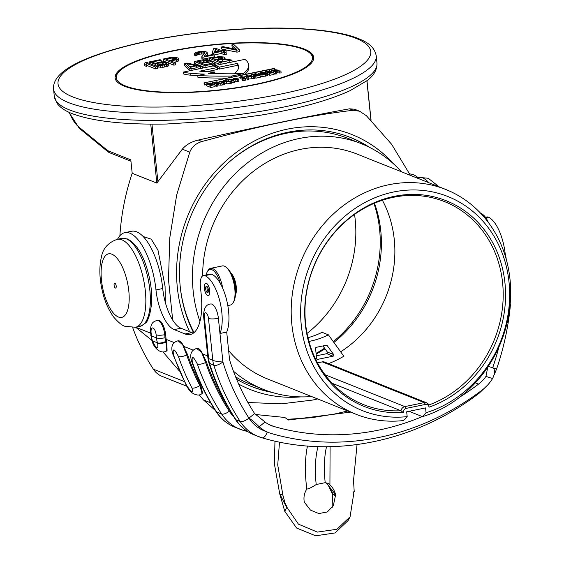 <?xml version="1.0" encoding="UTF-8"?>
<svg xmlns="http://www.w3.org/2000/svg" width="564" height="564" viewBox="0 0 564 564"><rect width="100%" height="100%" fill="white"/><g stroke="black" fill="none" stroke-linecap="round" stroke-linejoin="round"><path stroke-width="0.85" d="M243.07 74.836L242.957 73.715A187.142 43.054 174.1 0 1 208.229 73.334L214.637 72.016A86.088 19.803 174.1 0 1 199.734 71.17L217.281 67.553L213.178 65.91L215.208 64.606L215.011 62.675L213.939 61.68L207.63 59.728L201.982 59.946L194.446 61.504L204.965 65.699L212.494 64.141L214.651 63.295L215.011 62.675M144.631 63.817L144.828 65.755L146.619 66.467L146.936 65.452L155.664 68.935L157.546 68.547L157.349 66.615L146.83 62.414L144.948 62.808L144.631 63.817L146.421 64.536L146.739 63.52L155.46 67.003L157.349 66.615M159.654 64.726L164.977 64.359M157.384 66.961L162.975 67.292L167.994 66.256L168.939 65.107L168.248 62.604L165.612 61.927L161.53 61.821L157.857 62.442L155.608 63.45L152.026 62.019L161.135 60.144L160.014 59.692L149.34 61.899L155.156 64.218L160.853 62.505L166.006 62.66L166.859 63.57L165.33 64.289L157.173 65.022L160.536 65.417L166.45 64.733L168.692 63.732L168.742 63.175M155.29 63.323L156.038 63.168M155.904 66.037L157.25 65.762M174.114 62.28L178.055 61.335L178.682 60.256L178.125 57.986L174.41 57.267L170.688 57.493L163.151 59.044L163.356 60.975L165.83 61.97M168.678 63.105L173.867 65.177L175.756 64.79L175.552 62.858L170.857 60.982L177.85 59.396L178.485 58.318M201.75 56.767L201.947 58.698L203.068 59.15L214.369 56.816L214.165 54.884L213.051 54.433L204.26 56.252L207.143 52.269L204.901 51.373L198.944 51.655L195.715 52.459L194.545 53.517L195.123 53.932L196.695 53.615L197.146 52.84L201.538 51.93L204.676 52.233L204.943 52.72L201.75 56.767L202.864 57.218L214.165 54.884M206.396 55.808L207.383 54.595L207.185 52.663M194.545 53.517L194.742 55.448L195.32 55.871L196.892 55.547L196.695 53.615M196.85 55.145L199.945 54.102L203.978 53.94M226.101 52.494L226.101 50.52L224.761 49.985L221.624 50.633L215.582 48.222L213.693 48.61L212.205 52.579L212.501 54.546M214.172 54.955L221.278 53.488L224.409 54.743L226.298 54.348L226.093 52.417L222.963 51.169L226.101 50.52M231.903 44.852L236.683 49.42L223.111 46.664L221.229 47.052L221.426 48.99L236.972 52.149L239.481 51.627L239.284 49.695L233.785 44.464L231.903 44.852L232.1 46.784L234.37 48.948M202.645 68.089L202.448 66.221L186.91 63.055L184.4 63.577L184.597 65.509L190.04 70.69M191.809 68.759L196.829 67.729L200.615 68.505M194.446 61.504L194.643 63.436L200.756 65.875M202.483 66.566L205.056 67.588M220.475 61.624L222.752 61.152L229.802 62.484M214.842 62.371L220.129 64.479M217.344 68.202L219.502 69.062L237.381 65.375L237.183 63.443A86.088 19.803 174.1 0 1 238.642 66.51A86.088 19.803 174.1 0 1 234.765 73.306A149.714 34.439 -5.9 0 0 243.831 73.242A104.798 24.111 -5.9 0 0 248.646 64.895A104.798 24.111 -5.9 0 0 244.889 59.368L215.201 65.495L219.304 67.13L237.183 63.443M238.635 67.49A86.088 19.803 -5.9 0 0 237.381 65.375M244.846 74.469A104.798 24.111 -5.9 0 0 248.851 66.827L248.646 64.895M206.748 71.698L217.478 69.485L217.281 67.553M213.178 65.91L183.49 72.044L183.688 73.976A29.941 6.888 -5.9 0 0 190.251 75.153A86.088 19.803 -5.9 0 0 197.795 75.738M183.49 72.044A29.941 6.888 -5.9 0 0 190.047 73.221A86.088 19.803 -5.9 0 0 204.52 74.103L197.774 75.498L197.971 77.43A149.714 34.439 -5.9 0 0 227.405 78.072M274.795 69.774L274.675 68.596L274.196 68.406L204.027 82.894L204.231 84.833L206.487 84.649M211.225 83.669L212.388 83.43M218.423 82.189L219.072 82.048M221.433 81.561L223.097 81.223M227.962 80.215L228.751 80.053M231.12 79.566L233.454 79.08M235.822 78.593L240.715 77.585M243.077 77.092L246.137 76.464M249.577 75.752L251.622 75.329M256.359 74.349L258.601 73.891M264.037 72.77L265.461 72.474M270.198 71.494L271.362 71.254M206.403 83.839L206.6 85.77L210.858 87.469L215.096 86.595L214.898 84.663L211.211 85.101L209.801 84.544L212.677 83.951L209.265 84.325L208.024 83.832L211.176 83.183L210.64 82.964L206.403 83.839L210.661 85.538L214.898 84.663M214.99 85.545L216.766 86.257L217.845 86.031L217.648 84.099L215.758 83.345L221.955 83.204L217.655 82.802L218.451 82.436L218.247 82.09L216.372 81.9L212.304 82.619L216.562 84.318L217.648 84.099M217.38 85.016L222.16 85.143L221.955 83.204M222.075 84.325L223.45 84.875L224.528 84.649L224.331 82.718L220.073 81.019L218.987 81.244L223.245 82.943L224.331 82.718M223.922 83.472L226.629 83.902L230.993 83.338L231.698 83.12L231.494 81.188L224.888 81.315L224.493 80.673L227.919 79.82L225.529 79.848L223.252 80.68L223.281 82.957M231.607 82.266L233.129 82.873L234.215 82.654L234.011 80.715L232.072 79.947L235.689 79.2L237.627 79.968L238.713 79.75L234.455 78.051L233.369 78.269L235.153 78.981L231.536 79.728L229.752 79.016L228.674 79.242L232.932 80.941L234.011 80.715M234.095 81.498L235.893 81.131L237.832 81.907L238.91 81.681L238.713 79.75M228.674 79.242L228.871 81.174L229.407 81.385M242.442 78.657L242.647 80.589L244.12 80.652L245.446 80.159L244.875 77.811L241.709 76.549L240.631 76.775L243.958 78.255L242.442 78.657L242.971 78.868L245.241 78.227L244.875 77.811M240.631 76.775L240.828 78.706L242.52 79.383M246.052 75.654L247.286 79.954L248.414 79.721L247.92 77.197L251.622 76.429L254.632 76.457L246.052 75.654L247.088 78.022L248.209 77.79M248.343 79.08L254.836 78.396L254.632 76.457M254.759 77.663L255.993 78.156L260.23 77.282L260.032 75.343L256.338 75.78L254.935 75.224L257.804 74.631L257.269 74.413L254.399 75.012L253.151 74.511L256.31 73.863L255.767 73.644L251.537 74.519L255.795 76.225L260.032 75.343M260.131 76.366L262.133 76.57L267.752 75.654L267.547 73.722L265.334 72.841L262.662 73.39L264.749 73.264L266.046 73.778L264.904 74.06L260.392 73.983L260.004 73.341L264.001 72.403L261.033 72.516L258.756 73.348L258.784 75.625M267.618 74.413L269.839 75.294L274.069 74.42L273.871 72.488L270.184 72.925L268.781 72.368L271.651 71.769L268.238 72.15L266.998 71.656L270.149 71.001L269.613 70.789L265.376 71.663L269.634 73.362L273.871 72.488M273.963 73.369L275.74 74.074L276.825 73.856L276.621 71.917L274.731 71.163L280.935 71.029L276.628 70.627L277.425 70.26L277.22 69.915L275.345 69.725L271.277 70.444L275.542 72.143L276.621 71.917M276.353 72.841L281.133 72.96L280.935 71.029M256.458 84.424A99.814 22.962 -5.9 0 0 313.669 57.38A99.814 22.962 -5.9 0 0 172.323 50.845A99.814 22.962 -5.9 0 0 115.105 77.895A99.814 22.962 -5.9 0 0 256.458 84.424M69.196 112.363A34.933 13.663 -101.7 0 0 78.65 126.844L107.71 150.644L130.806 159.866L132.188 173.268A221.948 197.774 -68.2 0 0 119.885 235.724M186.705 386.199L161.995 376.336A22.454 20.015 -68.2 0 1 153.394 369.209A221.948 197.774 -68.2 0 1 132.681 327.621M354.537 214.405A117.277 104.509 -68.2 0 1 307.056 333.38M172.711 320.14L168.509 279.871L169.757 238.015L176.666 195.059L189.765 152.174L182.299 149.192L156.834 183.103L132.188 173.268M182.299 149.192C186.078 144.737 191.415 141.684 198.316 140.055C257.113 126.886 316.221 114.682 349.624 108.81L354.594 109.226L359.642 111.242L366.381 115.705L391.635 144.285L410.409 175.362M317.652 398.945L312.667 400.052L281.478 403.831L247.927 402.513M189.765 152.174C191.866 146.859 195.934 143.305 201.975 141.515C232.53 133.224 259.842 126.646 283.911 121.789C308.007 116.699 331.131 112.863 353.283 110.269L359.642 111.242M393.721 164.032A137.242 122.296 111.8 0 0 287.295 129.156A137.242 122.296 111.8 0 0 189.596 331.674M238.678 384.098A137.242 122.296 111.8 0 0 300.788 396.887M369.603 147.401A133.999 119.406 111.8 0 0 350.695 137.56A133.999 119.406 111.8 0 0 287.619 132.3A133.999 119.406 111.8 0 0 193.656 332.922M236.57 379.184A133.999 119.406 111.8 0 0 251.354 386.46A133.999 119.406 111.8 0 0 271.848 392.34M165.344 302.537L165.055 286.131L157.976 250.141L151.286 239.185L143.178 236.513M114.097 285.194A2.496 0.973 -101.7 0 0 115.648 288.056A2.496 0.973 -101.7 0 0 116.198 286.033A2.496 0.973 -101.7 0 0 114.64 283.17A2.496 0.973 -101.7 0 0 114.097 285.194M367.03 146.154A133.999 119.406 111.8 0 0 349.849 137.228M269.12 391.472A133.999 119.406 -68.2 0 1 250.515 386.121M401.378 171.759A132.251 117.848 111.8 0 0 361.404 143.714L348.362 138.511A132.251 117.848 111.8 0 0 230.789 160.62M180.276 287.175A132.251 117.848 111.8 0 0 194.037 332.605M235.653 376.942A132.251 117.848 111.8 0 0 250.317 384.162L263.36 389.371A132.251 117.848 -68.2 0 1 233.418 371.161M361.404 143.714A132.251 117.848 111.8 0 0 241.716 167.635A132.251 117.848 111.8 0 0 193.184 291.151A132.251 117.848 -68.2 0 0 199.938 321.438M311.659 396.555A132.251 117.848 -68.2 0 1 263.36 389.371M202.638 275.852A121.02 107.844 -68.2 0 1 357.245 154.141L445.793 189.483A121.02 107.844 -68.2 0 1 510.011 279.363A121.02 107.844 -68.2 0 1 422.443 416.641L409.055 411.304M407.18 416.627A115.26 102.704 -68.2 0 1 301.261 325.012A115.26 102.704 -68.2 0 1 393.609 191.993A115.26 102.704 -68.2 0 1 509.024 282.113A115.26 102.704 -68.2 0 1 426.067 412.721L425.566 407.892L406.679 411.798L407.18 416.627L403.549 420.547A121.02 107.844 -68.2 0 1 356.074 414.286L267.519 378.938A121.02 107.844 -68.2 0 1 228.624 350.604M356.074 414.286A121.02 107.844 -68.2 0 1 291.856 324.406A121.02 107.844 -68.2 0 1 336.264 211.373A121.02 107.844 -68.2 0 1 445.793 189.483M425.453 404.409L406.087 408.406A3.553 3.165 -68.2 0 0 403.246 412.524A110.734 98.672 -68.2 0 1 314.994 263.395A110.734 98.672 -68.2 0 1 483.397 228.624A110.734 98.672 -68.2 0 1 429.007 407.201A3.553 3.165 -68.2 0 0 425.453 404.409L424.255 402.597A4.991 4.449 -68.2 0 1 426.603 402.788A4.991 4.449 -68.2 0 1 428.859 404.994A109.296 97.389 -68.2 0 0 502.848 303.665A109.296 97.389 -68.2 0 0 444.601 201.637A109.296 97.389 -68.2 0 0 313.633 267.04A109.296 97.389 -68.2 0 0 363.576 404.649A109.296 97.389 -68.2 0 0 400.969 410.754L332.259 383.33M426.067 412.721L422.443 416.641M403.239 412.524L400.969 410.754A4.991 4.449 -68.2 0 1 404.889 406.595L424.255 402.597L322.241 361.876A4.991 4.449 -68.2 0 1 324.589 362.074L426.603 402.788M429.014 407.201L428.859 404.994M340.628 351.802A109.296 97.389 111.8 0 0 382.371 200.227M307.986 337.688A81.343 72.488 -68.2 0 0 322.086 332.316L328.396 334.833L343.821 356.236A109.296 97.389 -68.2 0 1 328.53 363.646M322.953 345.943L327.374 352.063L333.684 354.58A1.001 0.888 -68.2 0 1 333.049 356.194L317.61 359.381A1.001 0.888 -68.2 0 1 316.608 358.605L315.558 348.453A1.001 0.888 -68.2 0 1 316.362 347.304L326.352 345.238A1.001 0.888 -68.2 0 1 327.176 345.563L333.684 354.58M316.319 355.828L326.739 353.677A1.001 0.888 111.8 0 0 327.374 352.063M316.136 354.023A115.528 102.951 111.8 0 0 325.019 348.799M333.874 342.433A115.528 102.951 111.8 0 0 374.468 203.209M373.932 203.442A117.277 104.509 -68.2 0 1 333.303 341.643M324.547 348.143A117.277 104.509 -68.2 0 1 316.066 353.339M317.497 362.856L322.241 361.876M328.396 334.833A81.343 72.488 -68.2 0 1 308.945 341.424M107.71 150.644L108.944 152.463L130.947 161.248M155.664 68.935L155.46 67.003M146.936 65.452L146.739 63.52M146.619 66.467L146.421 64.536M157.483 64.959L157.356 63.767M158.103 64.832L157.941 63.239M155.326 65.805L155.156 64.218M149.502 63.485L149.34 61.899M161.311 61.85L161.135 60.144M168.897 65.664L168.692 63.732M167.994 66.256L167.797 64.324M166.648 66.665L166.45 64.733M164.766 67.053L164.568 65.121M162.975 67.292L162.77 65.361M160.733 67.349L160.536 65.417M158.893 67.186L158.695 65.255M157.335 66.608L157.173 65.022M166.852 63.57L166.817 63.168M166.556 63.795L166.458 62.837M166.147 64.014L166.006 62.66M165.217 64.31L165.026 62.456M163.927 64.247L163.722 62.315M162.538 64.268L162.333 62.329M161.057 64.437L160.853 62.505M159.154 64.648L158.97 62.893M178.633 60.806L178.435 58.875M178.055 61.335L177.85 59.396M176.708 61.744L176.504 59.812M173.867 65.177L173.67 63.246L175.552 62.858M163.151 59.044L173.67 63.246M175.475 59.213L169.51 60.447L166.154 59.107L173.289 57.768L176.017 58.289L176.377 58.621L175.475 59.213L175.348 58.021M169.419 60.404L172.831 59.756M172.323 59.805L172.119 57.873M173.479 59.622L173.289 57.768M174.523 59.41L174.361 57.817M176.088 58.973L176.017 58.289M203.068 59.15L202.864 57.218M204.753 52.967L204.676 52.233M204.372 53.446L204.224 52.057M203.132 53.848L202.927 51.916M201.736 53.869L201.538 51.93M199.945 54.102L199.748 52.17M198.69 54.363L198.493 52.431M197.344 54.771L197.146 52.84M195.32 55.871L195.123 53.932M224.409 54.743L224.211 52.812L226.093 52.417M221.278 53.488L221.081 51.557L224.211 52.812M213.707 54.701L213.544 53.115L221.081 51.557M212.205 52.579L213.544 53.115M214.398 52.121L215.483 49.322L219.734 51.021L214.398 52.121M215.434 51.909L215.483 49.322M215.688 51.261L216.675 51.655M236.972 52.149L236.767 50.217L239.284 49.695M221.229 47.052L236.767 50.217M200.763 68.477L200.565 66.608L202.448 66.221M196.829 67.729L196.624 65.798L200.565 66.608M191.971 70.296L191.774 68.42L190.35 67.088L196.624 65.798M190.089 70.683L189.892 68.808L191.774 68.42M184.4 63.577L189.892 68.808M186.55 63.676L195.419 65.502L189.765 66.672L186.55 63.676M189.159 66.101L190.836 66.446M214.849 65.227L214.651 63.295M214.045 65.664L213.841 63.732M212.691 66.016L212.494 64.141M205.155 67.567L204.965 65.699M197.668 61.652L206.191 60.299L208.701 60.729L212.057 62.068L212.677 62.886L205.5 64.775L197.668 61.652M200.932 62.949L203.519 62.414L203.322 60.482M203.519 62.414L207.686 62.364L211.218 63.584M205 62.244L204.802 60.313M206.389 62.23L206.191 60.299M207.686 62.364L207.489 60.433M208.899 62.66L208.701 60.729M212.177 63.26L212.057 62.068M212.677 62.886L212.635 62.491M217.218 60.327L222.554 59.22L229.759 60.581L231.959 60.122L223.986 58.656L224.846 57.662L223.591 56.978L218.839 56.597L209.512 58.388L220.031 62.59L221.913 62.202L217.218 60.327M222.752 61.152L222.554 59.22M222.11 64.07L221.913 62.202M220.221 64.458L220.031 62.59M209.688 60.101L209.512 58.388M224.965 58.832L224.846 57.662M224.86 58.818L224.796 58.219M232.149 61.998L231.959 60.122M229.957 62.449L229.759 60.581M221.835 58.557L215.871 59.791L212.515 58.452L219.643 57.112L222.378 57.634L222.738 57.965L221.835 58.557L221.708 57.366M215.772 59.749L219.184 59.1M218.677 59.15L218.479 57.218M219.84 58.966L219.643 57.112M220.884 58.755L220.721 57.161M222.449 58.318L222.378 57.634M215.335 66.778L215.201 65.495M219.502 69.062L219.304 67.13M243.979 74.645L243.831 73.242M234.814 73.799L234.765 73.306M214.799 73.567L214.637 72.016M197.774 75.498A149.714 34.439 -5.9 0 0 231.487 76.084L242.957 73.715M231.6 77.205L231.487 76.084M204.027 82.894L274.675 68.596M204.704 85.016L204.506 83.084M210.858 87.469L210.661 85.538M211.253 83.916L211.176 83.183M212.762 84.783L212.677 83.951M216.766 86.257L216.562 84.318M212.431 83.853L212.304 82.619M218.487 82.795L218.247 82.09M220.912 85.397L220.714 83.465M213.925 82.612L216.259 82.231L217.168 82.619L215.215 83.127L213.925 82.612M223.45 84.875L223.245 82.943M219.156 82.866L218.987 81.244M228.103 81.583L227.919 79.82M224.888 81.315L224.493 80.673L224.542 81.131M223.252 80.68L223.718 81.54L226.425 81.97L231.494 81.188M233.129 82.873L232.932 80.941M233.482 79.327L233.369 78.269M237.832 81.907L237.627 79.968M235.893 81.131L235.689 79.2M243.169 80.8L242.971 78.868M243.641 78.431L243.592 77.959L243.958 78.255M247.286 79.954L247.088 78.022M253.666 78.636L253.469 76.704M251.819 78.368L251.622 76.429M250.761 76.309L247.765 76.923L247.159 75.773L250.761 76.309M255.993 78.156L255.795 76.225M251.692 76.048L251.537 74.519M256.38 74.596L256.31 73.863M257.896 75.463L257.804 74.631M264.072 73.101L264.001 72.403M260.392 73.983L260.004 73.341L260.046 73.799M264.833 74.074L264.749 73.264M263.233 74.279L263.162 73.595M262.753 74.293L262.662 73.39M258.756 73.348L259.221 74.215L261.929 74.638L267.547 73.722M269.839 75.294L269.634 73.362M265.503 72.911L265.376 71.663M270.226 71.741L270.149 71.001M271.735 72.608L271.651 71.769M275.74 74.074L275.542 72.143M271.404 71.677L271.277 70.444M277.467 70.62L277.22 69.915M279.885 73.221L279.688 71.29M272.898 70.437L275.239 70.056L276.141 70.444L274.196 70.951L272.898 70.437M193.438 333.077A49.907 19.521 78.3 0 1 191.873 332.584L180.938 328.22A34.933 13.663 78.3 0 1 162.721 288.528L155.974 289.924A49.907 19.521 -101.7 0 0 124.848 232.65A49.907 19.521 -101.7 0 0 117.523 239.263M124.848 232.65L131.595 231.261A49.907 19.521 78.3 0 1 162.721 288.528M191.873 332.584L185.126 333.98A49.907 19.521 78.3 0 0 190.223 334.544A49.907 19.521 78.3 0 0 201.165 294.063L200.417 286.815A13.973 5.464 78.3 0 1 203.484 275.486L210.231 274.09A13.973 5.464 78.3 0 1 211.655 274.252A32.437 12.69 78.3 0 1 220.298 283.424A32.437 12.69 -101.7 0 1 226.707 332.09L229.583 359.881A234.553 209.011 -68.2 0 0 254.618 413.56L248.964 418.121A39.924 35.574 111.8 0 0 264.304 430.861L268.513 432.546A39.924 35.574 -68.2 0 1 259.144 426.758C255.048 422.69 251.657 419.806 248.964 418.121A7.487 2.876 147 0 1 240.158 421.428A47.411 42.251 111.8 0 0 258.375 436.557A47.411 42.251 111.8 0 0 261.865 437.756A7.487 3.384 106.1 0 0 262.013 437.805C333.38 458.955 415.555 441.943 479.308 393.08L487.634 385.05M203.484 275.486A13.973 5.464 78.3 0 1 204.908 275.641A32.437 12.69 78.3 0 1 219.629 300.393A32.437 12.69 78.3 0 1 219.96 333.479L218.395 318.308A12.478 4.879 -101.7 0 0 210.612 303.989C206.029 304.398 203.682 308.452 203.59 316.143L207.94 358.246L208.906 362.934M226.707 332.09L219.96 333.479L222.914 362.017C218.444 361.721 215.081 361.179 212.825 360.396L208.49 318.441A7.487 1.72 -5.9 0 0 218.395 318.308M248.964 418.121A242.041 215.681 111.8 0 1 222.914 362.017C219.043 364.725 216.026 365.832 213.855 365.352A24.95 22.236 -68.2 0 1 212.825 360.396L207.94 358.246M488.276 366.353L492.675 367.798C495.27 369.505 495.234 373.093 492.562 378.564A39.924 35.574 -68.2 0 1 482.149 390.048A271.982 242.365 -68.2 0 1 271.453 433.554A39.924 35.574 -68.2 0 1 268.513 432.546M254.618 413.56L265.031 422.013A32.437 28.905 111.8 0 0 271.284 425.587A32.437 28.905 111.8 0 0 273.674 426.412A264.502 235.696 111.8 0 0 422.309 416.592M210.654 402.83L203.512 399.982L199.162 394.863M179.465 371.119L163.038 351.978M151.843 340.339L135.621 327.183M203.512 399.982L215.3 410.423M350.625 412.108L288.514 420.018L284.771 417.459L256.352 414.589M193.255 350.181L183.645 346.345L187.622 354.777L186.698 354.967A6.486 2.052 160.9 0 1 178.435 356.533A249.528 222.357 111.8 0 0 191.943 387.976C193.762 393.869 192.084 393.2 186.888 385.959A249.528 222.357 -68.2 0 1 173.388 354.516C172.598 347.798 174.283 348.467 178.435 356.533M177.914 340.868A12.478 4.879 78.3 0 1 178.118 340.811L182.666 344.78L186.698 354.967A243.042 216.576 111.8 0 0 199.853 385.593L202.095 393.468L202.589 393.073L200.608 384.979A242.041 215.681 -68.2 0 1 187.622 354.777M174.325 342.63L166.119 339.352L165.619 334.522A12.478 4.879 78.3 0 0 157.842 320.204L156.94 320.387C153.535 321.825 150.348 322.298 150.489 332.267L152.026 340.931C153.627 347.339 160.275 354.65 166.634 350.97L165.992 342.066A243.042 216.576 -68.2 0 1 165.795 341.453A18.464 16.455 -68.2 0 1 165.04 337.78L164.723 334.706L165.619 334.522M157.68 343.49A249.528 222.357 -68.2 0 1 157.483 342.856A24.95 22.236 -68.2 0 1 156.461 337.899L156.143 334.826A5.985 2.341 -101.7 0 0 153.02 328.022A5.985 2.341 -101.7 0 0 151.096 332.809L151.413 335.883A24.95 22.236 111.8 0 0 152.435 340.839A249.528 222.357 111.8 0 0 152.632 341.474C156.707 349.37 158.385 350.047 157.68 343.49A6.486 1.995 -17.7 0 0 165.992 342.066L166.817 341.58A242.041 215.681 -68.2 0 1 166.119 339.352M166.817 341.58L167.071 350.716L166.634 350.97M150.574 333.148L135.734 327.226M207.7 355.947L202.575 353.903L206.558 362.328A242.041 215.681 -68.2 0 0 229.315 409.443M196.843 348.425A12.478 4.879 78.3 0 1 197.047 348.369A12.478 4.879 78.3 0 1 202.575 353.903M178.118 340.811A12.478 4.879 78.3 0 1 183.645 346.345M185.126 333.98L174.191 329.616A34.933 13.663 78.3 0 1 155.974 289.924M206.41 283.304A6.366 2.489 78.3 0 1 209.625 289.748A6.366 2.489 78.3 0 1 208.335 295.691A6.366 2.489 78.3 0 1 207.679 295.621A6.366 2.489 78.3 0 1 204.464 289.177A6.366 2.489 78.3 0 1 205.761 283.234A6.366 2.489 78.3 0 1 206.41 283.304M267.202 432.017A7.487 3.384 106.1 0 1 262.013 437.805L254.167 434.879A47.411 42.251 -68.2 0 1 235.956 419.75L240.158 421.428A249.528 222.357 111.8 0 1 213.848 365.352L208.913 362.934C215.307 383.167 224.105 401.942 235.322 419.256A7.487 2.876 -33 0 0 235.956 419.75A249.528 222.357 -68.2 0 1 209.646 363.674A24.95 22.236 -68.2 0 1 208.624 358.718L204.288 316.764A7.487 1.72 174.1 0 1 203.59 316.143M460.323 396.767A264.502 235.696 111.8 0 0 478.568 384.105A32.437 28.905 111.8 0 0 485.971 376.392L487.74 367.164M279.497 442.113L277.728 464.955L282.895 495.178L285.828 505.852L286.406 505.732L286.879 507.219L298.412 524.153L317.377 532.085L336.934 529.272L350.075 516.8L348.115 520.53L335.044 532.945L315.614 535.8L296.593 528.031L284.757 511.28L279.737 493.916L282.895 495.178M285.828 505.852L279.737 493.916L274.386 463.827L274.971 441.14M332.513 494.283L328.206 485.111L333.444 494.684L335.446 495.685L333.303 505.795L327.289 511.964L318.871 513.557L310.475 510.11L304.292 502.115C303.439 497.356 304.278 493.006 306.809 489.051A74.857 29.279 78.3 0 1 307.486 446.032M335.446 495.685L335.777 495.615C334.812 490.877 332.654 487.148 329.298 484.405L329.926 484.441L328.403 483.397L325.195 482.664L316.2 484.525C311.673 487.472 308.543 488.981 306.809 489.051M350.075 516.8L353.776 493.408L353.635 491.85L354.22 491.73L353.522 480.599L357.047 444.573M328.206 485.111L327.402 484.074M332.154 507.663L332.499 494.339L333.444 494.684L335.03 493.909L327.24 484.109L325.555 482.706M333.444 494.684L335.777 495.615M304.623 502.052L304.264 501.953M245.255 429.895A6.486 2.933 106.1 0 1 243.486 430.41L234.814 427.152C227.038 423.987 220.785 418.798 216.061 411.6A6.486 2.489 -33 0 0 216.604 412.023A249.528 222.357 -68.2 0 1 192.317 362.074C191.534 355.355 193.212 356.025 197.365 364.083A249.528 222.357 111.8 0 0 221.652 414.039A47.411 42.251 111.8 0 0 239.869 429.169A47.411 42.251 111.8 0 0 243.359 430.367A6.486 2.933 106.1 0 0 243.486 430.41L247.737 431.601M216.061 411.6C206.022 396.111 197.908 379.424 191.718 361.538C189.483 354.509 191.126 350.152 196.646 348.453L201.595 352.338L205.627 362.525A6.486 2.052 160.9 0 1 197.365 364.083M510.11 304.553L510.413 299.872M505.422 256.5A32.437 12.69 -101.7 0 0 488.283 217.133L485.766 217.655M485.484 217.26L486.859 216.971A13.973 5.464 78.3 0 1 488.283 217.133M409.732 173.98A49.907 19.521 78.3 0 1 419.355 178.929M488.353 222.449A18.964 7.417 -101.7 0 0 483.292 214.898L482.368 214.165A19.966 7.811 -101.7 0 0 480.486 213.1M487.12 220.827A19.966 7.811 -101.7 0 0 482.368 214.165M202.095 393.468L202.095 393.468C199.783 395.688 196.54 395.533 192.359 393.009C190.174 391.381 188.157 388.871 186.317 385.48A6.486 2.334 -27.5 0 0 186.888 385.959M206.424 283.424A6.239 2.439 -101.7 0 0 205.782 283.354A6.239 2.439 -101.7 0 0 204.513 289.184A6.239 2.439 -101.7 0 0 207.672 295.501A6.239 2.439 -101.7 0 0 208.306 295.571A6.239 2.439 -101.7 0 0 209.575 289.741A6.239 2.439 -101.7 0 0 206.424 283.424M208.412 290.009A3.243 1.269 78.3 0 1 207.7 292.638A3.243 1.269 78.3 0 1 205.677 288.916A3.243 1.269 78.3 0 1 206.389 286.286A3.243 1.269 78.3 0 1 208.412 290.009M208.271 291.99A3.243 1.269 78.3 0 1 207.03 288.641A3.243 1.269 78.3 0 1 207.171 286.653M206.156 274.929A18.964 7.417 78.3 0 1 207.235 271.897A18.964 7.417 78.3 0 1 220.298 283.424M207.235 271.897L207.785 270.861A19.966 7.811 78.3 0 1 210.654 268.337A19.966 7.811 78.3 0 1 222.702 288.253M210.654 268.337L222.35 265.919A19.966 7.811 78.3 0 1 225.981 267.103A19.966 7.811 78.3 0 1 234.8 288.824A19.966 7.811 78.3 0 1 233.292 302.494A19.966 7.811 78.3 0 1 230.422 305.018L227.8 305.561M225.981 267.103L226.904 267.837A18.964 7.417 78.3 0 1 235.28 288.472A18.964 7.417 78.3 0 1 233.841 301.458L233.292 302.494M231.134 273.596A13.726 5.365 78.3 0 1 235.449 294.493M230.831 272.997A12.725 4.977 78.3 0 1 235.759 283.537A12.725 4.977 78.3 0 1 235.407 295.162M122.198 68.886A98.566 22.673 -5.9 0 0 180.945 92.334A98.566 22.673 -5.9 0 0 306.576 66.39A98.566 22.673 -5.9 0 0 247.829 42.942A98.566 22.673 -5.9 0 0 122.198 68.886M313.542 59.241A99.56 22.905 -5.9 0 0 313.521 58.367C312.907 44.817 265.552 39.621 213.1 44.951C173.092 48.885 135.099 58.825 121.704 69.048C116.064 74.596 113.984 77.86 115.458 78.84A99.56 22.905 -5.9 0 0 115.613 79.693M69.45 109.902A162.192 37.316 174.1 0 1 54.306 96.388L57.288 103.677C60.531 107.752 65.466 111.066 72.1 113.604C92.651 121.33 124.165 124.799 166.641 124.017L221.539 120.477L260.54 115.197C298.307 108.838 328.128 100.674 349.99 90.712L367.298 80.469C373.925 75.527 377.154 69.717 376.971 63.041A162.192 37.316 174.1 0 1 252.524 112.617A162.192 37.316 174.1 0 1 69.45 109.902M78.65 126.844A2.496 2.066 129.3 0 0 79.312 128.31L108.45 152.174M156.834 183.103L150.743 124.122M151.956 124.129L157.948 182.116M370.943 120.16L366.875 80.8M376.223 55.794C374.179 45.233 364.837 41.264 358.422 38.578C331.893 27.699 272.384 25.112 211.162 31.478C166.035 36.272 127.972 44.048 96.966 54.821C67.01 65.361 52.537 76.796 53.552 89.14A162.192 37.316 -5.9 0 0 68.702 102.655A162.192 37.316 -5.9 0 0 251.77 105.369A162.192 37.316 -5.9 0 0 376.223 55.794L376.971 63.041M72.7 96.895A157.201 36.166 -5.9 0 0 280.646 94.082A157.201 36.166 -5.9 0 0 356.074 38.38A157.201 36.166 -5.9 0 0 148.135 41.193A157.201 36.166 -5.9 0 0 72.7 96.895M184.322 381.553L153.394 369.209M201.975 141.515L198.316 140.055M353.283 110.269L349.624 108.81M126.399 238.882A44.916 17.569 -101.7 0 0 121.81 238.375L127.57 238.981C137.602 244.402 144.941 257.607 149.601 278.588C151.505 287.978 152.146 296.713 151.526 304.793L149.559 315.396C146.851 319.88 149.65 321.642 139.971 326.352A44.916 17.569 -101.7 0 0 149.1 284.376A44.916 17.569 -101.7 0 0 126.399 238.882M117.312 239.305C108.267 242.499 102.979 248.357 101.45 256.888C99.264 266.102 99.342 276.487 101.675 288.042C103.431 296.424 106.314 306.781 113.787 317.208C118.785 322.841 122.529 325.865 125.011 326.281L135.473 327.275A44.916 17.569 -101.7 0 0 144.603 285.306A44.916 17.569 -101.7 0 0 121.894 239.813A44.916 17.569 -101.7 0 0 117.312 239.305L121.81 238.375M118.391 317.01A32.437 12.69 -101.7 0 0 128.818 291.066A32.437 12.69 -101.7 0 0 111.898 254.209A32.437 12.69 -101.7 0 0 101.471 280.153A32.437 12.69 -101.7 0 0 118.391 317.01M406.087 408.406L404.889 406.595L325.019 374.715M316.771 359.049L317.61 359.381M326.739 353.677L333.049 356.194M326.366 345.238L327.176 345.563M417.564 177.307L417.776 177.265A44.916 17.569 78.3 0 1 422.365 177.773A44.916 17.569 78.3 0 1 428.901 182.743M190.251 75.153L190.047 73.221M218.282 85.051L218.085 83.12M217.267 83.944L217.182 83.084M216.435 83.613L216.393 83.211M215.032 83.056L214.962 82.4M216.329 82.894L216.259 82.231M226.284 81.597L226.122 80.046M230.993 83.338L230.789 81.406M230.126 83.535L229.929 81.604M226.629 83.902L226.425 81.97M223.823 82.513L223.718 81.54M244.12 80.652L243.923 78.72M262.979 73.327L262.894 72.502M261.788 74.265L261.625 72.721M266.92 75.907L266.716 73.976M265.63 76.21L265.433 74.279M262.133 76.57L261.929 74.638M259.32 75.167L259.221 74.215M277.255 72.876L277.058 70.937M276.247 71.769L276.156 70.909M275.408 71.438L275.373 71.036M274.005 70.874L273.942 70.218M275.303 70.719L275.239 70.056M211.655 274.252L204.908 275.641M265.031 422.013L259.144 426.758M273.674 426.412L268.986 424.537M208.49 318.441A4.991 1.953 -101.7 0 0 205.888 312.773A4.991 1.953 -101.7 0 0 204.288 316.764M479.52 392.015A7.487 1.903 52.9 0 1 479.308 393.08M492.562 378.564L485.971 376.392M478.568 384.105L475.389 382.836M326.528 446.716A67.37 26.353 -101.7 0 0 325.195 482.664M284.757 511.28L286.879 507.219M316.2 484.525A67.37 26.353 78.3 0 1 318.033 446.61M191.718 361.538A6.486 2.052 -19.1 0 0 192.317 362.074M233.658 416.648A40.925 36.47 111.8 0 1 229.28 411.177A243.042 216.576 111.8 0 1 205.627 362.525L206.558 362.328M498.872 347.1A242.041 215.681 111.8 0 1 492.675 367.798L496.595 368.976C503.8 347.967 508.418 326.507 510.441 304.595M505.154 253.56L506.063 257.769A7.487 1.72 174.1 0 1 505.915 258.171M229.28 411.177A6.486 2.489 147 0 1 221.652 414.039L216.604 412.023A47.411 42.251 -68.2 0 0 234.814 427.152M186.317 385.48L172.781 353.981A6.486 2.052 -19.1 0 0 173.388 354.516M200.608 384.979L199.853 385.593A6.486 2.334 152.5 0 1 191.943 387.976M151.829 340.303A6.486 1.988 162.5 0 0 152.435 340.839L157.483 342.856A6.486 1.988 -17.5 0 0 165.795 341.453M152.632 341.474A6.486 1.995 162.3 0 1 152.026 340.931M165.04 337.78A6.486 1.495 -5.9 0 1 156.461 337.899L151.413 335.883A6.486 1.495 174.1 0 1 150.807 335.34M156.143 334.826A6.486 1.495 -5.9 0 0 164.723 334.706A12.478 4.879 -101.7 0 0 156.94 320.387M151.096 332.809A6.486 1.495 174.1 0 1 150.489 332.267M180.938 328.22L174.191 329.616M313.521 58.367L313.591 59.016M115.458 78.84L115.521 79.489M68.879 112.215L79.312 128.31M53.552 89.14L54.306 96.388M366.981 80.722L371.07 120.287M135.473 327.275L139.971 326.352M417.776 177.265L428.238 178.259L439.039 186.79M218.508 82.309L218.557 82.802M245.269 78.121L245.474 80.053M277.481 70.133L277.53 70.627M287.633 419.278L311.37 417.762L334.367 414.061L347.784 410.973M330.088 446.674L329.926 484.441M196.646 348.453L197.047 348.369M254.167 434.879C246.348 431.693 240.067 426.483 235.322 419.256M494.254 374.679L496.595 368.976M506.063 257.769L506.211 259.214M172.781 353.981C170.596 346.846 172.239 342.482 177.716 340.896M206.262 283.255L205.782 283.354M208.786 295.473L208.306 295.571"/></g></svg>
